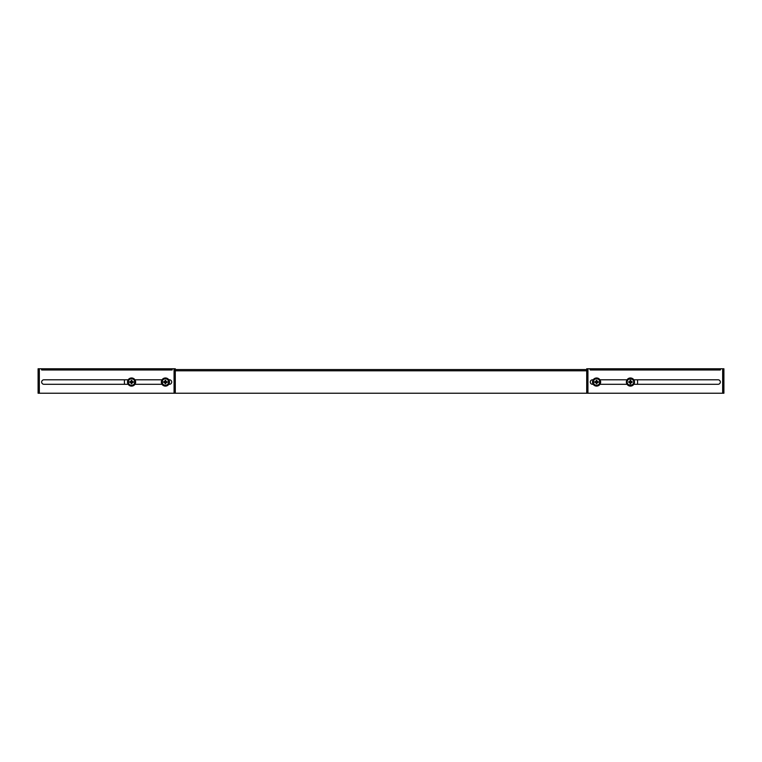 <?xml version="1.0" encoding="UTF-8"?>
<svg xmlns="http://www.w3.org/2000/svg" width="762" height="762" viewBox="0 0 762 762"><rect width="100%" height="100%" fill="white"/><g stroke="black" fill="none" stroke-linecap="round" stroke-linejoin="round"><path stroke-width="1.14" d="M630.441 377.981A4.058 4.058 0 0 0 626.916 384.067A4.058 4.058 0 0 0 633.955 384.067A4.058 4.058 0 0 0 630.441 377.981M600.647 382.038A4.058 4.058 0 0 0 594.56 378.523A4.058 4.058 0 0 0 594.56 385.562A4.058 4.058 0 0 0 600.647 382.038M169.478 382.038A4.058 4.058 0 0 0 163.382 378.523A4.058 4.058 0 0 0 163.382 385.562A4.058 4.058 0 0 0 169.478 382.038M135.626 382.038A4.058 4.058 0 0 0 129.53 378.523A4.058 4.058 0 0 0 129.53 385.562A4.058 4.058 0 0 0 135.626 382.038M131.016 382.581L129.873 382.381L131.016 382.581L131.216 383.724L131.216 383.057M129.873 382.381A1.724 1.724 0 0 1 129.873 381.695L131.112 381.591L131.216 380.352L131.016 381.505L129.873 381.695M131.216 380.352A1.724 1.724 0 0 1 131.902 380.352L132.007 381.591L133.207 381.714A1.676 1.676 0 0 1 133.207 382.372L132.007 382.486L131.893 383.686A1.676 1.676 0 0 1 131.235 383.686M133.207 381.714L132.102 381.505L131.902 380.352M133.245 381.695A1.724 1.724 0 0 1 133.245 382.381L133.207 382.372M131.893 383.686L132.102 382.581L133.245 382.381M131.902 383.724A1.724 1.724 0 0 1 131.216 383.724M131.235 380.4A1.676 1.676 0 0 1 131.893 380.4M129.921 382.372A1.676 1.676 0 0 1 129.921 381.714M131.293 383.038L131.112 382.486M164.878 382.581L163.725 382.381L164.878 382.581L165.068 383.724L165.068 383.057M163.725 382.381A1.724 1.724 0 0 1 163.725 381.695L164.963 381.591L165.068 380.352L164.878 381.505L163.725 381.695M165.068 380.352A1.724 1.724 0 0 1 165.754 380.352L165.859 381.591L167.059 381.714A1.676 1.676 0 0 1 167.059 382.372L165.859 382.486L165.745 383.686A1.676 1.676 0 0 1 165.087 383.686M167.059 381.714L165.954 381.505L165.754 380.352M167.097 381.695A1.724 1.724 0 0 1 167.097 382.381L167.059 382.372M165.745 383.686L165.954 382.581L167.097 382.381M165.754 383.724A1.724 1.724 0 0 1 165.068 383.724M165.087 380.4A1.676 1.676 0 0 1 165.745 380.4M163.773 382.372A1.676 1.676 0 0 1 163.773 381.714M165.144 383.038L164.963 382.486M596.046 382.581L594.903 382.381L596.046 382.581L596.246 383.724L596.246 383.057M594.903 382.381A1.724 1.724 0 0 1 594.903 381.695L596.141 381.591L596.246 380.352L596.046 381.505L594.903 381.695M596.246 380.352A1.724 1.724 0 0 1 596.932 380.352L597.037 381.591L598.227 381.714A1.676 1.676 0 0 1 598.227 382.372L597.037 382.486L596.913 383.686A1.676 1.676 0 0 1 596.255 383.686M598.227 381.714L597.122 381.505L596.932 380.352M598.275 381.695A1.724 1.724 0 0 1 598.275 382.381L598.227 382.372M596.913 383.686L597.122 382.581L598.275 382.381M596.932 383.724A1.724 1.724 0 0 1 596.246 383.724M596.255 380.4A1.676 1.676 0 0 1 596.913 380.4M594.941 382.372A1.676 1.676 0 0 1 594.941 381.714M596.322 383.038L596.141 382.486M629.898 381.505L630.098 380.352L629.898 381.505L628.755 381.695L629.422 381.695M630.098 380.352A1.724 1.724 0 0 1 630.784 380.352L630.888 381.591L632.127 381.695L630.984 381.505L630.784 380.352M632.127 381.695A1.724 1.724 0 0 1 632.127 382.381L630.888 382.486L630.765 383.686A1.676 1.676 0 0 1 630.107 383.686L629.993 382.486L628.793 382.372A1.676 1.676 0 0 1 628.793 381.714M630.765 383.686L630.984 382.581L632.127 382.381M630.784 383.724A1.724 1.724 0 0 1 630.098 383.724L630.107 383.686M628.793 382.372L629.898 382.581L630.098 383.724M628.755 382.381A1.724 1.724 0 0 1 628.755 381.695M632.079 381.714A1.676 1.676 0 0 1 632.079 382.372M630.107 380.4A1.676 1.676 0 0 1 630.765 380.4M629.441 381.772L629.993 381.591M590.274 368.76L590.274 369.98L720.338 369.98L720.338 368.76L590.274 368.76M171.726 369.98L171.726 368.76L41.662 368.76L41.662 369.98L172.155 369.98L172.155 368.76L174.069 368.76L174.069 393.24L587.521 393.24L587.521 368.76L589.845 368.76L590.274 369.98M722.671 368.76L722.671 393.24L723.9 393.24L723.9 368.76L720.766 368.76L720.338 369.98M722.671 393.24L587.931 393.24L587.931 368.76M593.198 379.8L592.522 379.8A2.248 2.248 0 0 0 590.274 382.038A2.248 2.248 0 0 0 592.522 384.286L593.198 384.286M599.97 384.286L627.05 384.286M633.822 384.286L718.09 384.286A2.248 2.248 0 0 0 720.338 382.038A2.248 2.248 0 0 0 718.09 379.8L633.822 379.8M627.05 379.8L599.97 379.8M587.521 368.76L586.711 368.76L586.711 370.542L587.521 370.542M586.711 393.24L586.711 370.542M723.09 368.76L723.09 393.24M38.91 391.458L38.1 391.458L38.1 393.24L38.91 393.24L38.91 368.76L41.234 368.76L41.662 369.98M174.069 393.24L39.329 393.24L39.329 368.76M128.178 379.8L43.91 379.8A2.248 2.248 0 0 0 41.662 382.038A2.248 2.248 0 0 0 43.91 384.286L128.178 384.286M134.95 384.286L162.03 384.286M168.802 384.286L169.478 384.286A2.248 2.248 0 0 0 171.726 382.038A2.248 2.248 0 0 0 169.478 379.8L168.802 379.8M162.03 379.8L134.95 379.8M38.91 368.76L38.1 368.76L38.1 370.542L38.91 370.542M174.069 368.76L174.479 393.24M175.289 393.24L175.289 368.76L174.479 368.76M38.1 391.458L38.1 370.542M175.289 369.57L586.711 369.57M637.565 379.8L637.565 384.286M124.435 379.8L124.435 384.286M630.441 378.257A3.791 3.791 0 0 1 634.222 382.038A3.791 3.791 0 0 1 630.441 385.829A3.791 3.791 0 0 1 626.65 382.048A3.791 3.791 0 0 1 630.441 378.257M626.793 382.038C625.497 377.714 635.384 377.714 634.079 382.038C635.384 386.372 625.497 386.372 626.793 382.038M633.708 382.038A3.267 3.267 0 0 1 630.441 385.305A3.267 3.267 0 0 1 627.174 382.038A3.267 3.267 0 0 1 630.441 378.771A3.267 3.267 0 0 1 633.708 382.038M627.059 382.038C625.859 386.048 635.013 386.048 633.813 382.038C635.013 378.038 625.859 378.038 627.059 382.038M600.37 382.038A3.791 3.791 0 0 1 596.589 385.829A3.791 3.791 0 0 1 592.798 382.038A3.791 3.791 0 0 1 596.579 378.257A3.791 3.791 0 0 1 600.37 382.038M596.589 378.4C600.913 377.104 600.913 386.982 596.589 385.686C592.255 386.982 592.255 377.104 596.589 378.4M596.589 385.305A3.267 3.267 0 0 1 593.322 382.038A3.267 3.267 0 0 1 596.589 378.771A3.267 3.267 0 0 1 599.856 382.038A3.267 3.267 0 0 1 596.589 385.305M596.589 378.666C592.579 377.466 592.579 386.62 596.589 385.42C600.589 386.62 600.589 377.466 596.589 378.666M169.202 382.038A3.791 3.791 0 0 1 165.411 385.829A3.791 3.791 0 0 1 161.63 382.038A3.791 3.791 0 0 1 165.411 378.257A3.791 3.791 0 0 1 169.202 382.038M165.411 378.4C169.745 377.104 169.745 386.982 165.411 385.686C161.087 386.982 161.087 377.104 165.411 378.4M165.411 385.305A3.267 3.267 0 0 1 162.144 382.038A3.267 3.267 0 0 1 165.421 378.771A3.267 3.267 0 0 1 168.678 382.038A3.267 3.267 0 0 1 165.411 385.305M165.411 378.666C161.411 377.466 161.411 386.62 165.411 385.42C169.421 386.62 169.421 377.466 165.411 378.666M135.35 382.038A3.791 3.791 0 0 1 131.559 385.829A3.791 3.791 0 0 1 127.778 382.038A3.791 3.791 0 0 1 131.559 378.257A3.791 3.791 0 0 1 135.35 382.038M131.559 378.4C135.893 377.104 135.893 386.982 131.559 385.686C127.235 386.982 127.235 377.104 131.559 378.4M131.559 385.305A3.267 3.267 0 0 1 128.292 382.038A3.267 3.267 0 0 1 131.569 378.771A3.267 3.267 0 0 1 134.826 382.038A3.267 3.267 0 0 1 131.559 385.305M131.559 378.666C127.549 377.466 127.549 386.62 131.559 385.42C135.569 386.62 135.569 377.466 131.559 378.666M587.521 391.458L586.711 391.458M723.9 391.458L723.09 391.458M723.9 370.542L723.09 370.542M175.289 391.458L174.479 391.458M175.289 370.542L174.479 370.542M175.289 370.799L586.711 370.799"/></g></svg>

